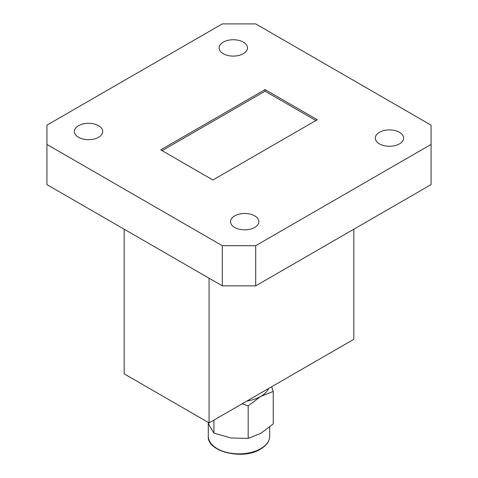 <?xml version="1.0" encoding="UTF-8"?>
<svg xmlns="http://www.w3.org/2000/svg" width="478" height="478" viewBox="0 0 478 478"><rect width="100%" height="100%" fill="white"/><g stroke="black" fill="none" stroke-linecap="round" stroke-linejoin="round"><path stroke-width="0.72" d="M399.477 132.304A14.173 8.18 0 0 0 384.037 130.53A14.173 8.18 0 0 0 375.284 138.088A14.173 8.18 0 0 0 379.436 143.872A14.173 8.18 0 0 0 394.882 145.647A14.173 8.18 0 0 0 403.629 138.088A14.173 8.18 0 0 0 399.477 132.304M254.726 215.871A14.173 8.18 0 0 0 239.281 214.102A14.173 8.18 0 0 0 230.533 221.661A14.173 8.18 0 0 0 234.686 227.444A14.173 8.18 0 0 0 250.131 229.219A14.173 8.18 0 0 0 258.879 221.661A14.173 8.18 0 0 0 254.726 215.871M98.564 125.714A14.173 8.18 0 0 0 83.118 123.939A14.173 8.18 0 0 0 74.371 131.498A14.173 8.18 0 0 0 78.523 137.282A14.173 8.18 0 0 0 93.963 139.056A14.173 8.18 0 0 0 102.716 131.498A14.173 8.18 0 0 0 98.564 125.714M243.314 42.142A14.173 8.18 0 0 0 227.869 40.367A14.173 8.18 0 0 0 219.121 47.925A14.173 8.18 0 0 0 223.274 53.715A14.173 8.18 0 0 0 238.719 55.484A14.173 8.18 0 0 0 247.467 47.925A14.173 8.18 0 0 0 243.314 42.142M212.901 179.991L317.29 119.727L265.099 89.589L160.71 149.859L212.901 179.991M431.072 125.152L255.7 23.9L222.3 23.9L46.928 125.152L46.928 144.434L222.3 245.686L255.7 245.686L431.072 144.434L431.072 125.152M46.928 144.434L46.928 184.616L222.3 285.862L222.3 245.686M255.7 245.686L255.7 285.862L431.072 184.616L431.072 144.434M255.7 285.862L222.3 285.862M209.077 278.232L209.077 422.875L353.828 339.302L353.828 229.213M209.077 422.875L124.172 373.856L124.172 229.213M315.898 120.528L265.099 91.196L162.102 150.666M265.099 91.196L265.099 89.589M268.672 388.471A30.706 17.728 180 0 1 260.713 396.441A30.706 17.728 180 0 1 246.911 401.036M271.653 386.75L273.249 391.44L260.713 396.441L248.178 405.918L242.209 403.749M207.942 422.223L209.34 425.456L213.929 433.104L231.053 437.991L248.178 438.404L260.713 433.403L273.249 423.926L273.249 391.44M248.178 405.918L248.178 438.404M213.929 420.072L213.929 433.104M269.706 436.139C269.616 441.17 266.545 445.502 260.51 449.123C242.699 460.553 206.621 451.435 208.294 436.139A30.706 17.728 0 0 0 227.247 452.517A30.706 17.728 0 0 0 260.713 448.675A30.706 17.728 0 0 0 269.706 436.139L269.706 427.015M208.294 436.139L208.294 423.078"/></g></svg>
